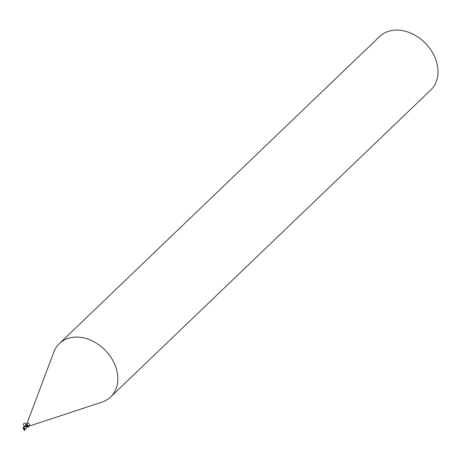 <?xml version="1.0" encoding="UTF-8"?>
<svg xmlns="http://www.w3.org/2000/svg" width="461" height="461" viewBox="0 0 461 461"><rect width="100%" height="100%" fill="white"/><g stroke="black" fill="none" stroke-linecap="round" stroke-linejoin="round"><path stroke-width="0.69" d="M23.834 428.085A0.83 0.64 -133.8 0 0 24.733 428.972M29.181 426.108L101.939 402.142A36.995 28.467 -133.8 0 0 110.611 396.979A36.995 28.467 -133.8 0 0 112.674 360.174A36.995 28.467 -133.8 0 0 59.4 343.572A36.995 28.467 -133.8 0 0 53.879 352.02L26.876 423.705M27.96 426.719L28.513 425.618L28.916 426.195L28.294 426.955L29.343 425.952A1.665 1.279 -133.8 0 0 29.435 424.299A1.665 1.279 -133.8 0 0 27.043 423.55L25.995 424.558L27.378 424.512L27.798 426.062M110.611 396.979L430.776 89.981A36.995 28.467 -133.8 0 0 432.839 53.182A36.995 28.467 -133.8 0 0 379.564 36.575L59.4 343.572M24.842 430.153L25.015 429.139L26.029 428.177L24.877 428.816L23.384 427.168L27.424 426.31L28.063 426.344L27.798 426.984A1.585 1.222 -133.8 0 0 27.96 426.73M27.965 425.705L27.948 425.762A2.778 2.351 67.7 0 1 27.769 426.004M28.916 426.195A1.913 0.634 -121.9 0 0 28.063 426.079L28.513 425.618L28.962 425.785A2.005 0.663 -121.9 0 0 28.622 425.624M28.294 426.955L27.211 427.376M27.683 426.079L26.83 425.699A2.011 1.706 67.7 0 0 27.378 424.512M26 425.463A1.913 1.619 67.7 0 0 26.087 424.627M27.435 427.243A1.585 1.222 -133.8 0 0 27.798 426.984L27.551 427.18M25.902 426.131L26.721 425.745L26.191 425.578L26.83 425.699L25.176 425.785M26.83 425.699L26.306 425.509L24.808 426.385M25.107 428.984L24.663 429.226L24.64 428.528L23.736 428.09A0.83 0.64 -133.8 0 0 23.528 428.131L23.39 428.984L24.116 429.589A0.83 0.64 -133.8 0 0 24.329 429.548L24.698 429.237M26.721 425.745L27.043 426.01M28.063 426.344A1.85 1.423 -133.8 0 0 27.937 426.016L27.741 426.004M24.808 429.41L24.808 430.424A1.85 1.423 -133.8 0 1 24.617 430.476L24.514 430.47M24.785 429.3L24.871 428.77M24.819 429.652L25.119 428.678M25.142 429.024L25.539 428.505M24.542 430.078L24.819 429.37M24.842 430.488L24.329 429.548M23.171 428.592L24.71 430.534M25.269 426.252L26.208 425.578M23.465 428.015L23.188 428.713M23.015 427.191L23.528 428.131M27.937 426.016L23.05 427.255A1.85 1.423 -133.8 0 1 23.24 427.203L23.384 427.168M24.116 429.589L24.617 430.476M24.756 429.929L24.352 429.398M23.736 428.09L23.24 427.203M24.998 426.056C21.304 425.883 24.854 420.49 25.972 424.581M25.972 424.633L25.787 425.474M24.733 429.859L24.825 429.266M26.121 424.639L26.047 425.468M25.534 425.532L25.868 425.175M27.504 427.203L25.943 428.246"/></g></svg>
